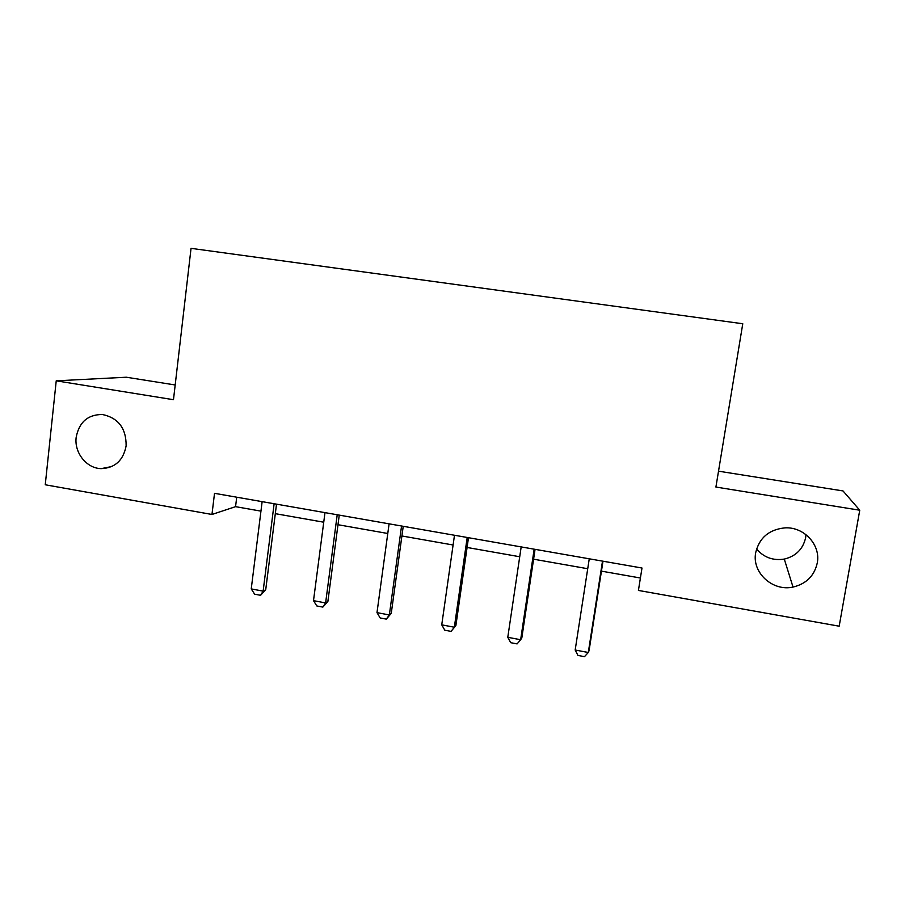 <?xml version="1.0" encoding="UTF-8"?>
<svg xmlns="http://www.w3.org/2000/svg" width="905" height="905" viewBox="0 0 905 905"><rect width="100%" height="100%" fill="white"/><g stroke="black" fill="none" stroke-linecap="round" stroke-linejoin="round"><path stroke-width="1.36" d="M126.134 445.826C123.318 460.441 114.98 468.043 101.134 468.643C86.586 468.394 74.142 452.749 76.167 437.353C79.086 422.16 87.819 414.547 102.367 414.49C118.34 417.918 126.259 428.37 126.134 445.826M805.97 534.629L805.62 537.74C803.04 549.086 795.925 556.202 784.284 559.086C773.051 560.829 763.809 557.457 756.569 548.973M817.249 563.046C814.308 575.863 806.231 583.872 793.029 587.074C772.474 591.723 751.648 572.39 755.709 552.604C759.318 537.74 769.08 529.493 784.986 527.864C804.059 526.665 820.959 545.025 817.249 563.046M175.185 384.976L126.349 377.227L56.234 380.824L45.25 484.775L211.962 514.47L235.56 506.664L260.957 511.133M56.234 380.824L173.477 399.705L191.046 248.343L742.767 323.752L715.912 487.048L859.75 510.216L843.008 490.929L718.525 471.177M859.75 510.216L839.173 626.192L638.421 590.433L641.996 568.023L214.519 493.327L211.962 514.47M275.312 513.667L323.741 522.208M337.984 524.719L387.77 533.486M401.899 535.975L453.088 545.002M467.093 547.468L519.73 556.745M533.588 559.188L587.718 568.725M601.44 571.146L640.401 578.012M236.714 497.207L235.56 506.664M602.504 561.123L588.295 652.494L584.483 656.657L577.944 655.424L575.173 650.016L589.257 558.804M575.173 650.016L588.295 652.494L589.065 650.661L602.99 561.202M534.165 549.177L520.647 639.733L517.106 643.896L510.692 642.686L507.784 637.301L521.178 546.914M507.784 637.301L520.647 639.733L521.812 637.991L535.059 549.335M467.195 537.48L454.344 627.222L455.882 625.57L451.063 631.385L444.785 630.197L441.742 624.846L454.48 535.262M468.485 537.706L455.882 625.57M441.742 624.846L454.344 627.222L451.063 631.385M401.56 526.009L389.342 614.959L391.254 613.398L386.322 619.122L380.157 617.957L376.989 612.628L389.093 523.837M403.234 526.303L391.254 613.398M376.989 612.628L389.342 614.959L386.322 619.122M337.214 514.775L325.619 602.934L327.882 601.463L322.836 607.097L316.795 605.954L313.503 600.649L324.986 512.637M339.251 515.126L327.882 601.463M313.503 600.649L325.619 602.934L322.836 607.097M274.125 503.746L263.129 591.146L265.719 589.755L260.572 595.309L254.644 594.189L251.239 588.906L262.133 501.653M276.511 504.164L265.719 589.755M251.239 588.906L263.129 591.146L260.572 595.309M101.134 468.643L111.835 466.539M793.029 587.074L784.284 559.086"/></g></svg>
